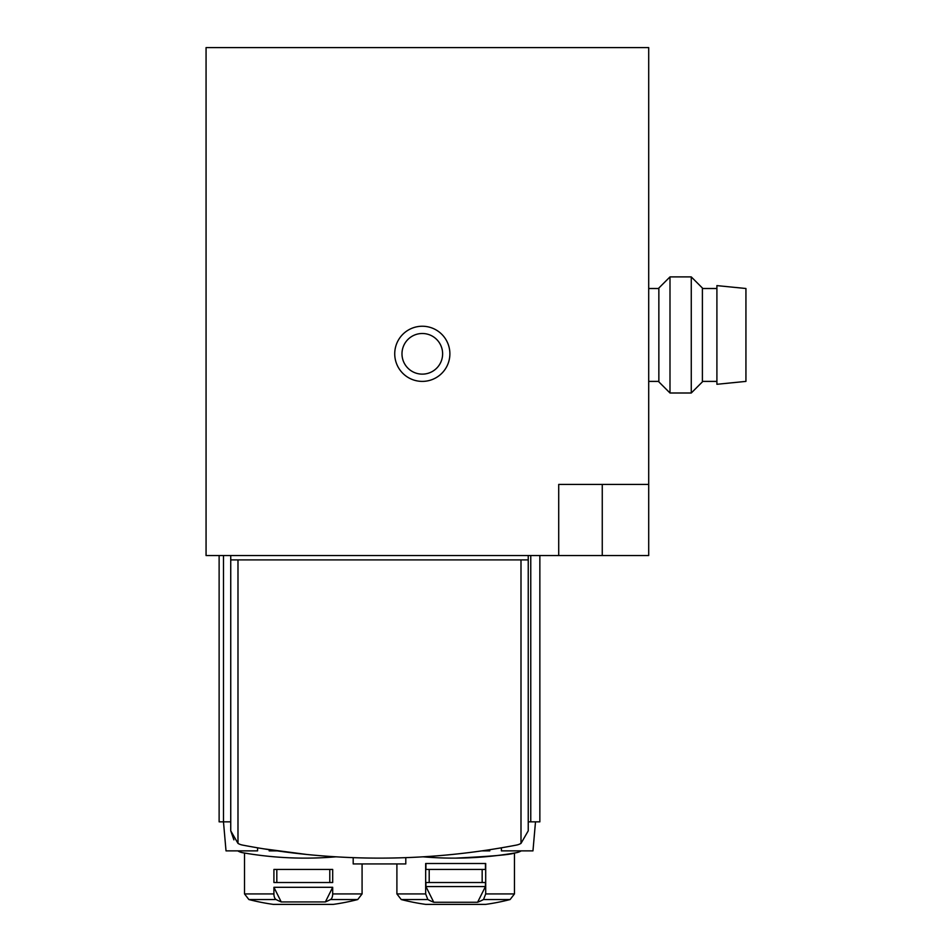 <?xml version="1.0" encoding="UTF-8"?>
<svg xmlns="http://www.w3.org/2000/svg" width="952" height="952" viewBox="0 0 952 952"><rect width="100%" height="100%" fill="white"/><g stroke="black" fill="none" stroke-linecap="round" stroke-linejoin="round"><path stroke-width="1.43" d="M648.705 484.425L648.705 47.6L206.06 47.6L206.06 555.54L648.705 555.54L648.705 484.425L558.717 484.425L558.717 555.54M449.88 353.811A27.572 27.572 0 0 1 408.515 377.694A27.572 27.572 0 0 1 408.515 329.939A27.572 27.572 0 0 1 449.88 353.811M442.62 353.811A20.313 20.313 0 0 1 412.145 371.411A20.313 20.313 0 0 1 412.145 336.223A20.313 20.313 0 0 1 442.62 353.811M669.994 276.901L658.855 288.028L658.855 381.871L669.994 392.998L691.271 392.998L691.271 276.901L669.994 276.901L669.994 392.998M691.271 276.901L702.397 288.028L702.397 381.871L691.271 392.998M716.904 334.949L716.904 384.287L745.94 381.395L745.94 288.504L716.904 285.612L716.904 334.949M528.241 559.895L528.241 830.834L520.994 843.401A14.518 14.518 0 0 1 516.472 845.078A725.626 725.626 0 0 1 242.51 845.078L243.188 845.209L242.51 845.078A14.518 14.518 0 0 1 237.988 843.401L230.741 830.834L230.741 559.895L528.241 559.895L528.241 555.54M263.395 848.779L306.925 854.491M433.767 902.258L477.595 902.258L485.437 886.574L485.437 882.516L425.937 882.516L425.937 886.574L433.767 902.258A217.687 108.849 -90 0 1 427.841 899.545L401.256 899.545L396.901 893.928L425.663 893.928L425.663 863.5L485.698 863.5L485.698 893.928L514.461 893.928L514.461 853.04C510.926 854.658 491.351 856.36 455.734 858.121M477.595 902.258A217.687 108.849 -90 0 0 483.521 899.545L510.105 899.545L514.461 893.928M485.698 893.928L483.521 899.545M521.208 850.874A14.518 14.518 0 0 1 516.222 852.73A362.819 362.819 0 0 1 423.069 856.824M281.233 901.937A217.687 108.849 -90 0 1 276.092 899.545A5.807 2.904 -90 0 1 273.914 893.928L273.914 887.3L281.233 901.937L325.37 901.937A217.687 108.849 -90 0 0 330.511 899.545A5.807 2.904 -90 0 0 332.688 893.928L362.081 893.928L362.081 863.94M273.914 887.3L332.688 887.3L325.37 901.937M332.688 893.928L332.688 887.3M332.688 882.516L332.688 869.45L273.914 869.45L273.914 882.516L332.688 882.516M335.913 856.824A362.819 362.819 0 0 1 242.76 852.73A14.518 14.518 0 0 1 237.774 850.874M230.741 821.85L219.127 821.85L219.127 555.54M230.741 555.54L230.741 559.895M233.894 839.866L230.741 830.834M539.855 555.54L539.855 821.85L530.764 821.85L530.764 555.54M528.241 821.85L530.764 821.85M329.785 869.45L329.785 882.516M276.818 869.45L276.818 882.516M425.663 893.928L427.841 899.545M485.437 863.5L485.437 869.45L425.937 869.45L425.937 863.5M482.164 869.45L482.164 882.516M429.197 869.45L429.197 882.516M485.437 886.574L425.937 886.574M405.79 857.657L405.79 863.94L353.192 863.94L353.192 857.657M481.855 850.874L489.792 850.874L489.792 849.696L489.792 850.874M501.395 850.874L501.395 847.816L501.395 850.874L532.965 850.874L535.5 821.85M223.482 555.54L223.482 821.85L226.017 850.874L257.587 850.874L257.587 847.816L257.587 850.874M269.19 850.874L269.19 849.696L269.19 850.874L277.127 850.874M602.259 484.425L602.259 555.54M401.256 899.545A217.687 217.687 0 0 0 425.734 904.388L485.627 904.388A217.687 217.687 0 0 0 510.105 899.545M276.092 899.545L248.877 899.545L244.521 893.928L273.914 893.928M330.511 899.545L357.726 899.545L362.081 893.928M248.877 899.545A217.687 217.687 0 0 0 273.355 904.388L333.248 904.388A217.687 217.687 0 0 0 357.726 899.545M520.994 843.401L520.994 559.895M237.988 843.401L237.988 559.895M648.705 381.395L658.855 381.395M648.705 288.504L658.855 288.504M702.397 381.395L716.904 381.395M702.397 288.504L716.904 288.504M396.901 893.928L396.901 863.94M244.521 893.928L244.521 853.04M426.127 904.388L485.437 904.4"/></g></svg>
